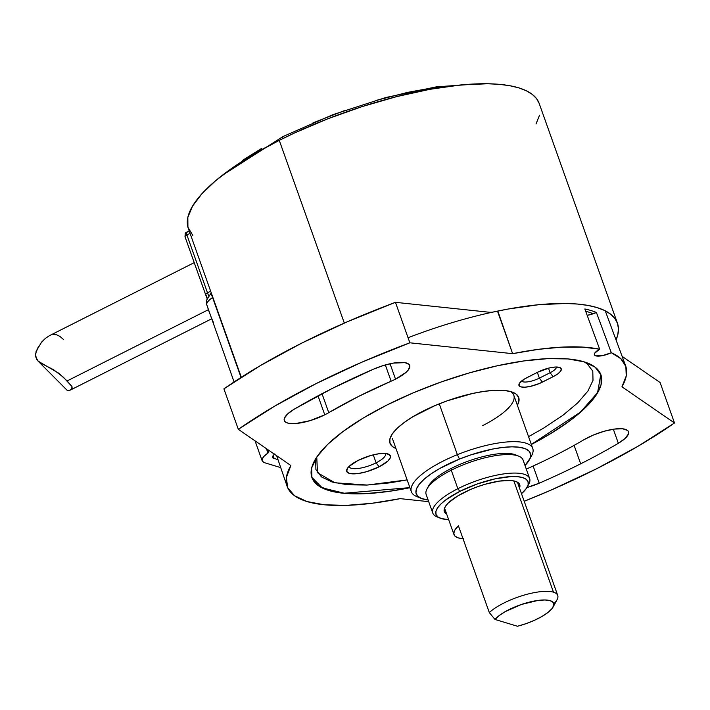 <?xml version="1.0" encoding="UTF-8"?>
<svg xmlns="http://www.w3.org/2000/svg" width="710" height="710" viewBox="0 0 710 710"><rect width="100%" height="100%" fill="white"/><g stroke="black" fill="none" stroke-linecap="round" stroke-linejoin="round"><path stroke-width="1.06" d="M529.341 459.885L531.683 455.536A64.441 19.64 160.4 0 0 457.373 454.675L459.485 459.068A60.572 18.46 -19.6 0 1 529.341 459.885A60.572 18.46 -19.6 0 1 525.009 465.511L530.05 458.358L530.627 454.356L529.003 451.098L525.24 448.702L519.48 447.256L511.945 446.83L502.928 447.424L492.767 449.022L470.623 454.959L459.485 459.068L457.373 454.675A64.441 19.64 -19.6 0 1 532.766 448.48A64.441 19.64 -19.6 0 1 530.246 457.799M439.268 403.83L457.373 454.675L439.268 403.83M419.184 497.346A64.441 19.64 -19.6 0 1 411.347 491.719A64.441 19.64 -19.6 0 1 457.373 454.675A64.441 19.64 160.4 0 0 416.646 496.503L421.207 498.384A60.572 18.46 -19.6 0 1 459.485 459.068L439.215 468.769L430.855 473.996L424.136 479.206L419.299 484.193L416.53 488.782L415.953 492.784L417.578 496.041L421.341 498.438L428.121 500.009A60.572 18.46 -19.6 0 1 421.207 498.384M611.31 352.728A179.665 54.75 -19.6 0 1 625.59 365.685A179.665 54.75 -19.6 0 1 621.951 386.799L626.238 375.963L625.865 366.511L620.851 358.692L611.31 352.728A12.886 3.932 -19.6 0 1 594.376 354.769A12.886 3.932 -19.6 0 1 599.666 349.205L584.827 308.965A179.106 54.581 -19.6 0 1 596.409 312.48L611.31 352.728L602.515 355.639L595.797 355.861L594.403 354.858L594.643 353.26L599.666 349.205L584.827 308.965A179.106 54.581 160.4 0 1 596.409 312.48L611.31 352.728M497.808 311.042L512.629 353.669A179.665 54.75 -19.6 0 1 599.666 349.205L582.519 347.083L561.903 347.128L538.393 349.347L512.629 353.669L409.865 342.806L395.452 302.327L489.394 312.258L395.452 302.327A309.32 94.261 160.4 0 0 223.907 388.849L260.162 365.712L301.652 343.152L347.19 321.825L395.452 302.327L409.865 342.806L361.603 362.295L316.065 383.631L274.575 406.191L238.32 429.319A309.32 94.261 -19.6 0 1 409.865 342.806L512.629 353.669L497.479 311.113M596.755 468.68A309.32 94.261 -19.6 0 1 524.202 501.287L551.217 490.015L596.755 468.68L638.246 446.12L674.5 422.991A309.32 94.261 -19.6 0 1 596.755 468.68M580.673 463.808L574.106 445.365L580.673 463.808A273.874 83.46 -19.6 0 1 539.218 483.191A28.995 8.84 -19.6 0 1 526.944 487.522L539.218 483.191L533.112 466.026L539.218 483.191A273.874 83.46 -19.6 0 0 580.673 463.808A273.874 83.46 -19.6 0 0 618.348 443.28L613.342 429.23L618.348 443.28A273.874 83.46 -19.6 0 1 580.673 463.808M554.359 455.838A215.875 65.79 -19.6 0 1 526.288 469.097A215.875 65.79 160.4 0 0 554.359 455.838A215.875 65.79 160.4 0 0 584.055 439.659A28.995 8.84 -19.6 0 1 611.763 429.488A28.995 8.84 -19.6 0 1 628.519 431.742A28.995 8.84 -19.6 0 1 618.348 443.28L625.261 438.292L628.51 433.792L628.581 431.937L627.604 430.455L622.67 428.796L614.478 429.062L604.263 431.227L593.578 434.946L584.055 439.659A215.875 65.79 -19.6 0 1 554.359 455.838M491.71 312.231L489.394 312.258L491.71 312.231M324.772 414.826L318.009 395.834L324.772 414.826A28.995 8.84 -19.6 0 1 284.302 420.568A28.995 8.84 -19.6 0 1 294.472 409.031A273.874 83.46 -19.6 0 1 373.602 369.12A28.995 8.84 -19.6 0 1 409.688 365.428A28.995 8.84 -19.6 0 1 395.523 379.149L390.038 363.751L395.523 379.149A28.995 8.84 -19.6 0 1 391.13 381.199L385.344 364.94L391.13 381.199L358.461 396.473L328.765 412.652A28.995 8.84 -19.6 0 1 324.772 414.826L310.048 420.657L295.804 423.515L288.73 423.311L286.316 422.556L284.772 421.412L284.151 419.894L284.47 418.066L287.852 413.744L294.472 409.031L332.147 388.503L373.602 369.12L383.631 365.437L393.491 363.076L405.082 362.659L409.146 364.514L409.821 366.014L408.365 369.883L406.28 372.12L395.523 379.149A28.995 8.84 -19.6 0 1 391.13 381.199A215.875 65.79 -19.6 0 0 328.765 412.652A28.995 8.84 -19.6 0 1 324.772 414.826M322.02 393.713L328.765 412.652L322.02 393.713M283.041 136.533A3.869 1.402 63.2 0 0 282.793 138.601A3.869 1.402 -116.8 0 1 283.041 136.533M185.443 237.122A3.869 1.18 -19.6 0 1 185.017 236.794A3.869 1.18 -19.6 0 1 186.907 234.966L207.498 292.786L210.657 291.189L207.498 292.786A3.869 1.18 160.4 0 0 205.598 294.597A3.869 1.18 -19.6 0 1 207.498 292.786A47.685 17.315 63.2 0 0 208.571 295.68M311.823 477.306A153.369 46.736 160.4 0 0 409.892 487.628L344.243 493.228L322.198 487.841L311.823 477.306M409.927 487.726A153.369 46.736 -19.6 0 1 311.841 477.36A153.369 46.736 -19.6 0 1 386.826 405.073A153.369 46.736 -19.6 0 1 600.802 374.463A153.369 46.736 -19.6 0 1 531.346 444.495L549.549 434.28L569.526 421.012L585.155 407.939L595.832 395.559L601.157 384.367L600.917 374.773L595.122 367.159L584.002 361.807L567.973 358.932L547.659 358.639L523.838 360.937L497.426 365.748L469.434 372.874L440.945 382.051L413.051 392.923L386.826 405.073L363.263 418.03L343.294 431.298L327.665 444.371L316.98 456.752L311.663 467.943L311.903 477.537L317.698 485.152L328.819 490.503L344.847 493.379L365.162 493.681L388.982 491.373L409.927 487.726M316.758 457.08L317.476 472.718L334.969 482.8L367.177 485.045L407.141 479.898L389.755 482.853L366.937 485.054L347.474 484.779L332.12 482.019L321.461 476.898L315.914 469.594L315.684 460.408L316.758 457.089M395.958 448.498A68.311 20.812 -19.6 0 1 391.148 435.807A68.311 20.812 -19.6 0 1 423.355 410.983A68.311 20.812 -19.6 0 1 513.082 392.39A68.311 20.812 -19.6 0 1 517.377 405.259L518.815 401.762L518.708 397.485L516.126 394.094L511.173 391.716L504.038 390.429L494.985 390.305L484.38 391.325L472.62 393.464L447.46 400.733L435.035 405.57L412.865 416.752L403.972 422.663L397.005 428.485L392.248 433.996L389.879 438.984L389.985 443.262L392.568 446.652L395.958 448.498M349.063 466.426A19.33 5.893 160.4 0 0 376.114 462.822L379.105 466.825A23.199 7.073 -19.6 0 1 355.364 473.818A23.199 7.073 -19.6 0 1 347.11 468.875A23.199 7.073 -19.6 0 1 358.053 460.444A23.199 7.073 -19.6 0 1 388.521 454.134A23.199 7.073 -19.6 0 1 379.105 466.825L376.114 462.822A19.33 5.893 -19.6 0 1 349.125 466.647A19.33 5.893 -19.6 0 1 349.063 466.426M373.274 454.844L376.114 462.822L373.274 454.844M550.099 372.714L548.475 368.162L550.099 372.714L539.378 378.119A12.886 3.932 -19.6 0 1 521.584 381.022A12.886 3.932 160.4 0 0 539.378 378.119L537.337 372.386L539.378 378.119L542.369 382.122L553.09 376.708L550.099 372.714L539.378 378.119L542.369 382.122A16.756 5.103 -19.6 0 1 525.222 387.172A16.756 5.103 -19.6 0 1 519.259 383.604A16.756 5.103 -19.6 0 1 527.157 377.516L537.887 372.102L524.592 378.927L519.534 383.16L518.974 385.432L520.821 386.843L524.797 387.19L530.281 386.417L539.502 383.444L553.09 376.708L550.099 372.714A12.886 3.932 160.4 0 0 556.462 367.008A12.886 3.932 -19.6 0 1 550.099 372.714M537.887 372.102A16.756 5.103 -19.6 0 1 559.888 367.549A16.756 5.103 -19.6 0 1 553.09 376.708L557.838 373.851L560.714 371.064L561.273 368.792L559.427 367.381L555.451 367.034L549.966 367.807L537.887 372.102M385.459 453.468A19.33 5.893 -19.6 0 1 385.548 453.681A19.33 5.893 -19.6 0 1 376.114 462.822A19.33 5.893 160.4 0 0 385.459 453.468L389.559 454.711L390.473 457.311L388.05 460.879L379.105 466.825L366.608 471.697L358.373 473.499L349.276 473.366L346.72 471.404L347.483 468.263L349.098 466.39L358.053 460.444L370.549 455.572L378.776 453.77L385.45 453.468M482.356 425.76A64.441 19.64 160.4 0 0 510.561 391.538M528.551 436.659L543.576 428.157L562.71 415.448L577.683 402.916L587.916 391.068L593.01 380.338L592.788 371.152L587.232 363.848L584.179 361.86M600.784 374.41L597.598 392.612L580.452 412.12L531.311 444.389A153.369 46.736 160.4 0 0 600.784 374.41M470.97 84.162L437.413 86.948L407.753 92.353L376.327 100.358M344.332 110.662L313.012 122.865M261.733 148.319L242.456 160.442M189.188 230.901L186.916 232.046A3.869 1.402 63.2 0 0 186.907 234.966A3.869 1.402 -116.8 0 1 186.916 232.046A3.869 1.402 -116.8 0 1 187.422 232.028M207.498 292.786L186.907 234.966L190.067 233.368L186.907 234.966A3.869 1.18 160.4 0 0 185.017 236.794C185.31 230.315 185.949 233.945 186.916 232.046M207.169 297.996L206.033 294.943A3.869 1.18 -19.6 0 1 205.607 294.614L185.017 236.794M587.853 315.213L596.409 312.48A12.886 3.932 160.4 0 1 587.179 315.338M223.907 388.849L238.32 429.319L290.869 465.52L286.387 477.44L287.639 487.628L294.57 495.757L306.942 501.535L324.355 504.783L346.214 505.378L371.774 503.31L400.192 498.642A179.665 54.75 -19.6 0 1 287.089 486.217A179.665 54.75 -19.6 0 1 290.869 465.52L238.32 429.319L223.907 388.849M622.137 356.376L660.087 382.512L674.5 422.991L621.951 386.799L674.5 422.991L660.087 382.512L622.137 356.376M428.707 501.659L400.192 498.642L428.707 501.659M553.179 606.908A32.225 9.816 -19.6 0 1 517.439 626.247L494.976 619.439L489.305 612.561L494.976 619.439L499.245 615.534L505.44 611.523L521.495 604.441L538.136 600.403L545.014 599.968L550.17 600.669L553.188 602.444L553.827 605.151L552.043 608.585L547.978 612.464L541.943 616.475L534.435 620.309L526.048 623.655L517.439 626.247L494.976 619.439A32.225 9.816 -19.6 0 1 532.305 601.423A32.225 9.816 -19.6 0 1 553.179 606.908L557.075 599.666A38.668 11.786 160.4 0 0 553.472 592.184A38.668 11.786 160.4 0 0 521.477 595.912A38.668 11.786 160.4 0 0 489.305 612.561L458.429 525.826L454.986 529.829L453.779 533.308L454.897 536.059L458.252 537.896A38.668 11.786 -19.6 0 1 454.001 534.648A38.668 11.786 -19.6 0 1 458.429 525.826L489.305 612.561A38.668 11.786 -19.6 0 1 521.477 595.912A38.668 11.786 -19.6 0 1 553.472 592.184L513.854 480.927L553.472 592.184A38.668 11.786 -19.6 0 1 557.732 595.433A38.668 11.786 -19.6 0 1 553.827 603.748M463 538.677A38.668 11.786 -19.6 0 1 458.252 537.896L463.648 538.712M463.861 492.58A40.026 12.194 -19.6 0 1 518.318 482.764A40.026 12.194 -19.6 0 1 519.507 488.081L519.729 484.673L518.22 482.685L515.318 481.291L511.138 480.537L499.618 481.06L485.418 484.176L477.99 486.572L470.703 489.412L457.71 495.962L448.427 502.84L445.64 506.07L444.247 508.99L444.309 511.493L446.652 514.022A40.026 12.194 -19.6 0 1 444.211 509.159A40.026 12.194 -19.6 0 1 463.861 492.58M529.642 478.522L523.057 460.018A51.422 15.673 160.4 0 0 451.276 470.197A51.422 15.673 -19.6 0 1 518.824 456.202L515.788 454.941A48.848 14.883 160.4 0 0 451.622 468.236L451.276 470.197L451.622 468.236A48.848 14.883 160.4 0 0 428.591 485.995L427.029 488.888A51.422 15.673 -19.6 0 1 451.276 470.197L457.861 488.702A51.422 15.673 160.4 0 0 436.978 516.836L440.022 518.096A48.848 14.883 -19.6 0 1 459.858 491.364L457.861 488.702L451.276 470.197A51.422 15.673 160.4 0 0 426.16 494.515L432.754 513.019A51.422 15.673 -19.6 0 1 457.861 488.702A51.422 15.673 -19.6 0 1 529.642 478.522A51.422 15.673 -19.6 0 1 527.849 485.649M527.219 487.042A48.848 14.883 -19.6 0 1 521.495 493.681L526.429 488.338L528.125 484.77L528.045 481.717L526.199 479.294L522.658 477.59L517.554 476.676L511.085 476.579L495.083 478.842L477.093 484.034L459.858 491.364A48.848 14.883 -19.6 0 1 509.833 476.65A48.848 14.883 -19.6 0 1 527.219 487.042L528.781 484.149A51.422 15.673 160.4 0 0 510.472 473.206A51.422 15.673 160.4 0 0 457.861 488.702L459.858 491.364L445.995 499.725L441.017 503.887L437.617 507.828L435.922 511.395L435.993 514.448L437.839 516.871L441.389 518.575L448.649 519.622A48.848 14.883 -19.6 0 1 440.022 518.096M438.647 517.413A51.422 15.673 -19.6 0 1 432.754 513.019M428.591 485.995A48.848 14.883 160.4 0 0 427.952 487.388M408.064 337.738A186.233 56.756 -19.6 0 1 617.443 323.21L539.201 103.491A186.233 56.756 160.4 0 0 279.261 140.358L344.323 323.077L279.261 140.358A186.233 56.756 160.4 0 0 188.31 228.442L241.302 377.25M268.575 452.137A186.233 56.756 -19.6 0 1 266.871 448.995L268.575 452.137A2.574 0.79 -19.6 0 1 268.602 452.199A2.574 0.79 -19.6 0 1 267.954 453.06L266.392 448.658L267.954 453.06L264.12 456.21L262.203 459.05L262.407 461.305L264.715 462.76L280.725 467.615L264.715 462.76A23.199 7.073 -19.6 0 1 262.159 460.808A23.199 7.073 -19.6 0 1 267.954 453.06L268.575 452.137M617.443 323.21A186.233 56.756 -19.6 0 1 616.058 339.975L617.762 334.934L618.463 328.836L617.469 323.29L614.78 318.337L610.431 314.042L604.458 310.43L596.924 307.545L587.898 305.406L577.461 304.049L565.728 303.472L538.801 304.696L508.156 309.036L491.799 312.32M210.95 316.837L213.55 322.73M211.243 292.839L206.388 300.481L206.645 304.395A23.199 7.073 -19.6 0 1 212.574 297.517A2.574 0.79 160.4 0 0 212.84 297.321A2.574 0.79 -19.6 0 1 212.574 297.517L241.027 377.427L212.574 297.517A23.199 7.073 160.4 0 0 206.645 304.395L209.796 313.776M536.006 124.001L539.52 115.215M539.236 103.571L536.547 98.619L532.198 94.323L526.225 90.711L518.691 87.827L509.665 85.688L499.228 84.33L487.486 83.753L460.559 84.978L429.914 89.318L396.73 96.604L362.269 106.553L327.869 118.783L294.854 132.823L279.261 140.358L254.917 153.573L233.537 167.116L215.716 180.633L201.924 193.75L192.552 206.104L187.839 217.366L187.928 227.227L192.818 235.418M211.003 293.15L212.574 297.517L211.278 293.718M273.137 455.616L274.238 458.722A14.173 4.322 -19.6 0 1 272.675 457.533A14.173 4.322 -19.6 0 1 274.424 454.187M278.089 459.885L272.729 457.648L272.933 455.953L274.823 453.841M585.617 311.104L593.418 313.678M206.645 304.395L234.078 381.945M194.22 262.647L49.434 335.67L45.431 338.351L41.757 341.927L36.112 351.21L35.544 356.606L38.18 361.186L58.752 373.22L67.13 380.933L208.394 309.684L67.13 380.933L71.967 386.497L71.692 389.107L69.074 390.509L66.98 390.163L37.71 360.733L42.875 364.23L53.569 369.724L63.296 377.161L71.967 386.497L72.154 388.361L70.068 390.198M63.394 339.398L59.977 336.46L56.569 334.747L53.01 334.481M70.973 389.719L69.074 390.509L67.184 390.331M38.517 346.24L35.5 353.899L36.45 359.118L38.18 361.186M45.538 338.262L40.062 344.004M513.818 395.284L532.766 448.48M392.408 438.523L411.347 491.719M625.59 365.685L605.248 310.82M222.301 175.317L283.059 136.524L332.972 114.638L385.867 97.492L436.33 86.851L479.294 83.807M207.018 298.36L205.607 294.614M287.089 486.217L276.669 455.74M453.965 534.559L444.54 508.085M557.732 595.433L517.386 482.143M255.05 440.848L262.159 460.808M211.607 318.834L70.468 390.021"/></g></svg>
